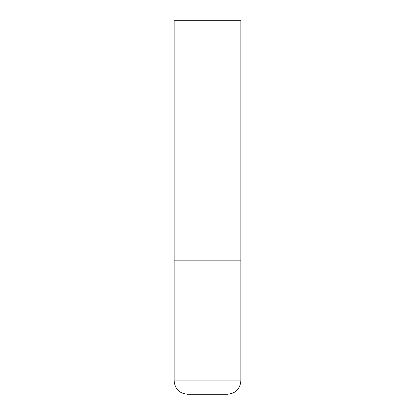<?xml version="1.0" encoding="UTF-8"?>
<svg xmlns="http://www.w3.org/2000/svg" width="415" height="415" viewBox="0 0 415 415"><rect width="100%" height="100%" fill="white"/><g stroke="black" fill="none" stroke-linecap="round" stroke-linejoin="round"><path stroke-width="0.62" d="M240.85 380.913L240.85 260.859L174.15 260.859L240.85 260.859L240.85 20.75L174.15 20.75L174.15 380.913C174.943 389.011 179.389 393.462 187.492 394.25L227.508 394.25C235.611 393.462 240.057 389.011 240.85 380.913L174.15 380.913"/></g></svg>
